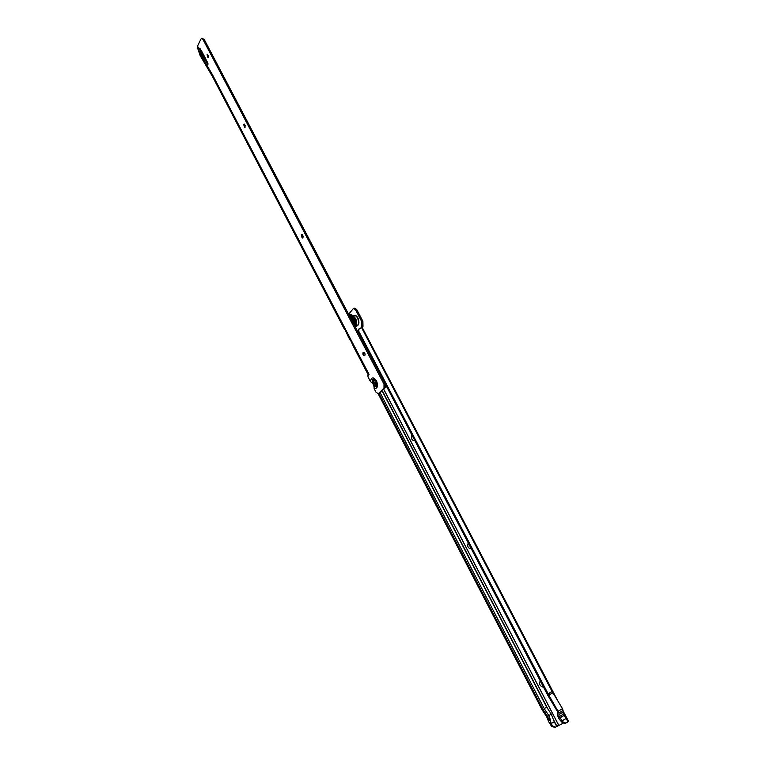 <?xml version="1.0" encoding="UTF-8"?>
<svg xmlns="http://www.w3.org/2000/svg" width="766" height="766" viewBox="0 0 766 766"><rect width="100%" height="100%" fill="white"/><g stroke="black" fill="none" stroke-linecap="round" stroke-linejoin="round"><path stroke-width="1.15" d="M543.563 687.207L543.487 687.246C539.982 686.269 538.881 684.162 540.183 680.917L540.269 680.888M471.339 548.858L471.272 548.906C468.112 548.408 467.088 546.436 468.189 542.998L468.256 542.95M414.818 440.574L414.751 440.632C411.859 440.488 410.892 438.621 411.84 435.05L411.897 434.992M548.284 694.111L552.659 691.152L547.862 693.833L548.839 695.164L552.947 692.77L562.493 708.684L563.058 710.494L558.921 712.878L548.839 695.164M550.122 723.841L548.619 721.677L549.931 718.355L551.194 723.726L550.122 723.841L551.443 726.206L552.343 725.833L555.436 727.24L557.849 725.526M549.988 720.203L551.281 723.506L549.978 720.145M551.204 723.363L552.066 725.316L551.108 725.728M551.281 723.506L554.258 721.764L551.3 714.103L546.685 707.2L544.214 708.598M554.852 727.48L551.443 726.206M551.194 723.726L552.066 725.316M563.058 710.494L563.144 714.362L559.008 716.756L558.96 714.544L563.096 712.15L558.96 714.544L558.921 712.878M563.096 712.169L566.342 718.345M568.506 721.448L567.979 721.869L566.189 718.431L562.206 720.758L562.895 721.878L565.835 723.066L567.979 721.869M361.983 327.139L361.418 326.9L361.236 327.915L359.072 328.825L358.708 331.151L547.891 693.354M565.231 723.315L561.966 722.271L559.151 719.111L557.792 716.086L557.514 711.614L547.977 695.652L385.269 383.977M384.245 382.014L358.067 331.87L358.708 331.151M562.608 721.534L561.689 721.926M559.008 716.756L562.206 720.758M358.067 331.87L358.919 328.997M360.796 328.116L361.418 326.9M563.182 723.257L557.208 726.292M361.801 326.89L361.724 321.596L355.529 309.78L353.471 308.42L348.693 314.098M378.998 393.523L543.046 709.584L542.251 709.804M380.166 392.795L544.358 708.866L543.046 709.584L547.585 716.392L548.571 718.939L548.619 721.677M551.884 691.114L361.437 327.379L360.796 328.107M361.82 325.473L362.969 325.167L362.979 326.632L361.897 326.919M353.624 308.382L354.629 308.133L356.688 309.483L362.883 321.289L362.969 325.167M362.979 326.632L362.232 327.475M541.658 683.54L542.108 684.402M469.702 545.718L470.123 546.522M413.381 437.826L413.774 438.592M364.961 345.073L365.334 345.792M360.087 335.728L360.46 336.456M359.79 335.182L359.934 335.767M413.094 437.271L414.013 439.042M469.414 545.153L470.391 547.029M541.361 682.985L542.405 684.986M559.592 718.058L563.728 715.655L566.323 718.326M548.81 715.54L551.3 714.103M549.931 718.355L548.896 715.674L546.819 716.67L548.456 720.921M378.27 393.753L542.28 709.871L546.771 716.603M549.643 718.441L548.571 718.939M548.896 715.674L544.358 708.866M552.659 691.152L547.862 693.833M354.62 325.646C354.629 319.537 352.647 315.774 348.683 314.347M355.089 326.536C355.491 319.365 353.308 315.228 348.559 314.117M348.626 314.242C352.695 315.669 354.706 319.499 354.677 325.751M356.429 322.17L355.606 319.02M208.046 57.728L207.203 54.654L207.643 54.223M244.708 127.606L243.722 124.599L244.201 124.092M302.685 238.035L302.034 237.728L301.44 235.143L301.967 234.501L301.469 234.798L303.03 237.766L301.852 234.52M364.53 355.807L363.754 355.501L363.122 352.456C362.577 354.275 363.036 355.395 364.511 355.817L364.788 355.625C365.344 353.796 364.884 352.676 363.4 352.264M374.296 378.978C372.726 379.352 372.228 380.884 372.793 383.565L374.028 385.94L376.661 386.763M372.793 383.565L370.447 381.554L368.063 376.987L367.862 375.637L368.915 374.526M208.467 57.316L207.538 54.223L207.069 54.645L207.998 57.737L208.467 57.316M245.11 127.252L244.095 124.102L243.655 124.465L244.67 127.616L245.11 127.252M199.677 48.248L200.989 53.065L207.835 64.373L207.969 63.224L199.677 48.248M384.005 388.075L383.996 384.111L385.164 383.756L385.174 387.72L384.005 388.075L378.318 393.734L376.029 392.259L374.143 388.63L374.028 385.94M207.519 54.271L207.912 57.699M244.019 124.188L244.507 127.558M301.68 234.702L302.072 237.45M363.161 352.561L364.051 355.711M201.774 38.386L204.11 39.267L202.933 39.353L201.688 38.396L200.922 39.085L197.513 46.113L197.666 48.086M385.164 383.756L204.11 39.267M378.691 393.475L379.85 393.121L385.174 387.72M379.85 393.121L379.314 393.427M201.247 50.364L206.064 59.576M200.347 55.813L198.337 47.693L198.365 49.522M200.156 53.821L212.402 74.618L369.04 374.382M383.996 384.111L202.933 39.353M212.527 76.533L344.978 329.581M244.364 124.121L245.34 125.978M302.264 234.549L303.298 236.531M364.003 352.322L365.114 354.428M197.417 46.496L200.07 54.204L212.306 74.991L212.326 76.15L200.098 55.391L197.456 47.683M347.879 335.719L344.738 329.189M353.413 346.309L350.493 340.133M368.829 374.612L212.402 74.618M207.442 56.023L208.333 57.527M207.471 54.501L208.668 56.512M385.719 386.208L385.94 385.26M376.144 385.94L376.384 385.71C377.332 382.636 376.537 380.75 374 380.051L373.578 380.338C372.64 383.412 373.435 385.298 375.972 385.987L377.035 382.971M376.719 381.918L374.162 380.003M374.086 381.928L375.302 382.473L375.311 384.283L374.095 383.728L374.086 381.928M353.509 315.621L353.528 315.611C355.07 314.816 356.535 315.602 357.923 317.967C356.525 315.563 355.041 314.788 353.49 315.63C354.955 315.094 356.314 315.918 357.578 318.091C359.225 322.429 358.785 325.119 356.247 326.163L356.228 326.163C359.091 325.426 359.656 322.697 357.933 317.967C359.599 322.371 359.149 325.1 356.573 326.163L356.247 326.163M355.07 317.852L355.97 319.087L356.525 323.444M552.832 692.924L552.276 691.87M554.258 721.764L556.738 726.532M382.1 390.842L546.685 707.2M383.709 389.205L558.692 725.134M357.981 331.534L358.622 330.816M561.966 722.271L562.895 721.878M382.282 390.65L548.044 709.239M553.387 719.504L556.978 726.407M383.661 389.252L558.625 725.153M361.724 321.596L362.883 321.289M355.529 309.78L356.688 309.483M558.347 711.068L562.493 708.684M551.089 723.42L550.026 720.653M550.601 722.175L550.093 723.774M355.577 327.475C356.841 319.862 354.763 315.4 349.344 314.089L349.277 314.098M353.557 323.625C353.069 319.642 351.584 316.827 349.114 315.171M351.738 320.159L350.608 318.005M374.469 379.036C372.793 379.352 372.276 380.922 372.927 383.747M373.875 386.294L376.642 386.782C377.466 386.045 377.37 384.139 376.336 381.056L374.038 378.95C372.458 379.247 371.893 380.721 372.353 383.383M199.648 49.043L200.52 48.967M374.143 388.63C377.552 388.716 378.337 386.074 376.499 380.712C373.415 376.671 371.395 376.949 370.447 381.554M197.513 46.113L198.337 47.693M363.601 354.917L363.907 355.491M347.764 335.489L350.254 339.75M353.298 346.088L368.427 375.043M207.538 64.172L208.055 64.124M373.961 385.729L376.767 386.619M200.989 53.065L202.167 52.969M200.51 51.925L201.678 51.829M386.476 386.294L384.273 388.63M568.583 721.438L563.067 710.915M557.849 700.947L361.973 326.996M555.436 727.24L554.536 727.614M564.915 723.449L565.835 723.066M378.155 393.781L542.146 709.9L546.685 716.698L548.542 721.515M355.654 327.609C357.368 320.418 355.395 315.889 349.746 314.012M344.528 329.418L212.374 76.361L200.165 55.621M350.043 339.98L347.774 335.623M198.317 49.455L197.513 47.904M368.379 375.091L353.308 346.222M378.318 393.734L379.476 393.379M200.127 55.525L198.308 49.407M384.283 388.621L386.552 386.447"/></g></svg>
